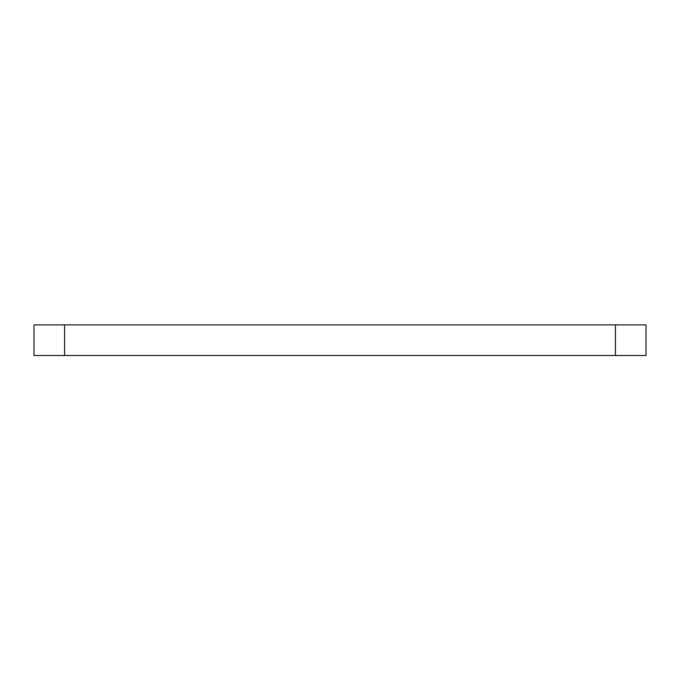 <?xml version="1.0" encoding="UTF-8"?>
<svg xmlns="http://www.w3.org/2000/svg" width="680" height="680" viewBox="0 0 680 680"><rect width="100%" height="100%" fill="white"/><g stroke="black" fill="none" stroke-linecap="round" stroke-linejoin="round"><path stroke-width="1.02" d="M523.6 324.887L462.4 324.887M217.6 324.887L156.4 324.887M64.6 324.887L34 324.887L34 355.487L64.6 355.487L64.6 324.887L615.4 324.887L615.4 355.487L64.6 355.487M615.4 355.487L646 355.487L646 324.887L615.4 324.887"/></g></svg>
